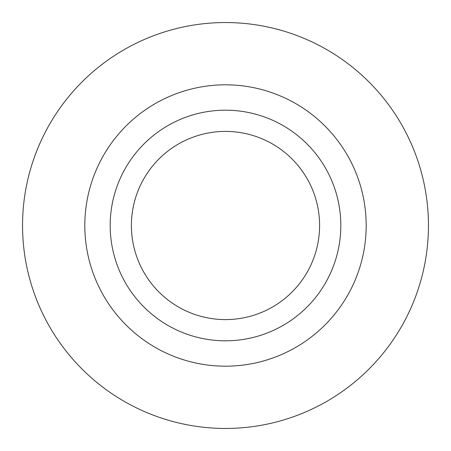 <?xml version="1.0" encoding="UTF-8"?>
<svg xmlns="http://www.w3.org/2000/svg" width="451" height="451" viewBox="0 0 451 451"><rect width="100%" height="100%" fill="white"/><g stroke="black" fill="none" stroke-linecap="round" stroke-linejoin="round"><path stroke-width="0.68" d="M225.5 428.45A202.95 202.95 0 0 1 22.55 225.5A202.95 202.95 0 0 1 225.5 22.55A202.95 202.95 0 0 1 428.45 225.5A202.95 202.95 0 0 1 225.5 428.45M225.5 366.184A140.684 140.684 0 0 1 84.816 225.5A140.684 140.684 0 0 1 225.5 84.816A140.684 140.684 0 0 1 366.184 225.5A140.684 140.684 0 0 1 225.5 366.184M225.5 340.815A115.315 115.315 0 0 1 110.185 225.5A115.315 115.315 0 0 1 225.5 110.185A115.315 115.315 0 0 1 340.815 225.5A115.315 115.315 0 0 1 225.5 340.815M225.5 131.404A94.096 94.096 0 0 1 319.596 225.5A94.096 94.096 0 0 1 225.5 319.596A94.096 94.096 0 0 1 131.404 225.5A94.096 94.096 0 0 1 225.5 131.404"/></g></svg>
